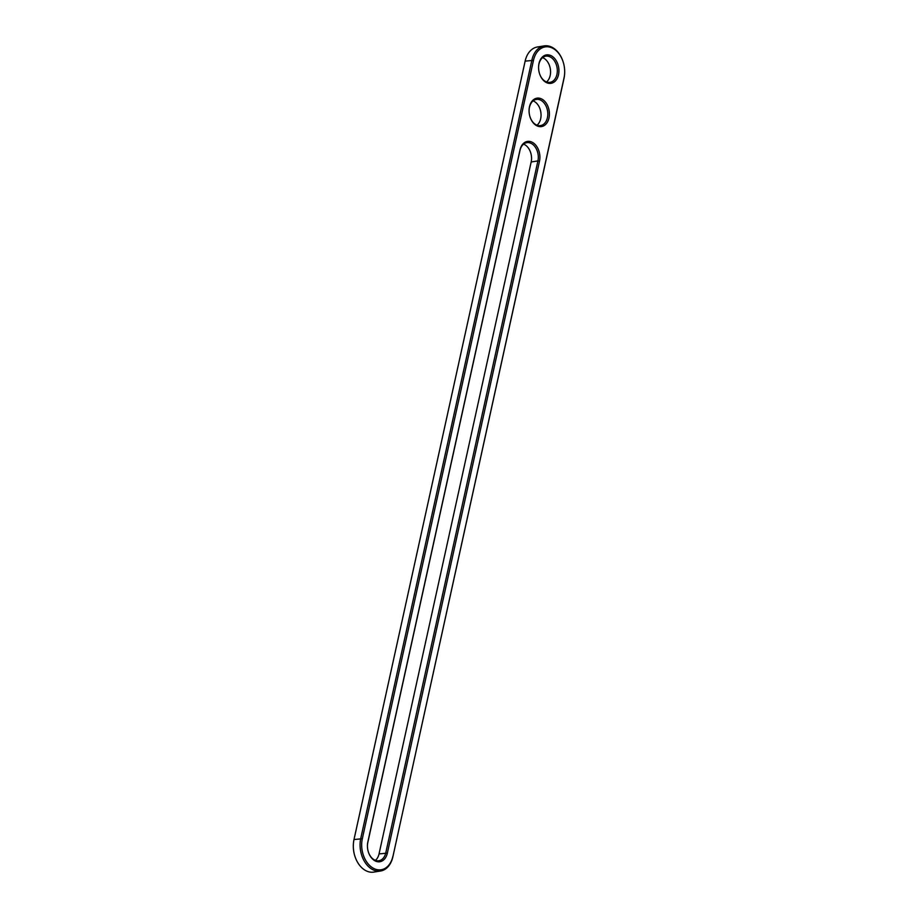 <?xml version="1.0" encoding="UTF-8"?>
<svg xmlns="http://www.w3.org/2000/svg" width="918" height="918" viewBox="0 0 918 918"><rect width="100%" height="100%" fill="white"/><g stroke="black" fill="none" stroke-linecap="round" stroke-linejoin="round"><path stroke-width="1.38" d="M564.685 71.661A23.661 16.524 -99.2 0 1 564.685 71.788A23.661 16.524 -99.2 0 1 563.996 78.466L392.858 856.873A23.661 16.524 -99.2 0 1 380.568 871.01A23.661 16.524 -99.2 0 1 360.751 838.444L531.901 60.049A23.661 16.524 -99.2 0 1 544.179 45.9A23.661 16.524 -99.2 0 1 563.044 61.586A23.661 16.524 -99.2 0 1 563.078 61.713M392.893 856.299A22.525 15.732 -99.2 0 1 373.087 868.107A22.525 15.732 -99.2 0 1 362.323 838.754L533.473 60.358A22.525 15.732 -99.2 0 1 547.484 46.761A22.525 15.732 -99.2 0 1 563.124 61.827A22.525 15.732 -99.2 0 1 564.685 71.535A22.525 15.732 -99.2 0 1 564.031 77.892L392.858 856.873M380.568 871.01L373.821 872.1A23.661 16.524 -99.2 0 1 354.956 856.414A23.661 16.524 -99.2 0 1 353.315 846.212A23.661 16.524 -99.2 0 1 354.004 839.534L525.142 61.127A23.661 16.524 -99.2 0 1 537.432 46.99L544.179 45.9M539.497 161.212L387.362 853.132A14.378 10.041 -99.2 0 1 378.411 861.807A14.378 10.041 -99.2 0 1 368.428 852.191A14.378 10.041 -99.2 0 1 367.429 845.983A14.378 10.041 -99.2 0 1 367.843 841.932L519.978 150.013A14.378 10.041 -99.2 0 1 532.624 142.474A14.378 10.041 -99.2 0 1 539.497 161.212L537.925 160.902L385.789 852.811A13.242 9.249 -99.2 0 1 378.916 860.74A13.242 9.249 -99.2 0 1 368.393 852.065M542.136 99.224A14.378 10.041 -99.2 0 1 548.998 117.974A14.378 10.041 -99.2 0 1 536.353 125.514A14.378 10.041 -99.2 0 1 530.065 117.034A14.378 10.041 -99.2 0 1 529.066 110.826A14.378 10.041 -99.2 0 1 542.136 99.224M551.638 55.975A14.378 10.041 -99.2 0 1 558.511 74.725A14.378 10.041 -99.2 0 1 545.854 82.276A14.378 10.041 -99.2 0 1 539.577 73.784A14.378 10.041 -99.2 0 1 538.568 67.588A14.378 10.041 -99.2 0 1 551.638 55.975M354.922 856.287A22.525 15.732 -99.2 0 1 354.876 856.173A22.525 15.732 -99.2 0 1 353.315 846.465A22.525 15.732 -99.2 0 1 353.315 846.339M367.429 846.109A13.242 9.249 -99.2 0 1 367.82 842.495L519.944 150.586A13.242 9.249 -99.2 0 1 526.817 142.669A13.242 9.249 -99.2 0 1 537.925 160.902L531.166 161.993L379.042 853.901A13.242 9.249 -99.2 0 1 375.393 860.35M529.066 110.963A13.242 9.249 -99.2 0 1 536.33 99.419A13.242 9.249 -99.2 0 1 541.104 100.395A13.242 9.249 -99.2 0 1 547.805 114.406A13.242 9.249 -99.2 0 1 540.553 125.582A13.242 9.249 -99.2 0 1 530.03 116.907M538.568 67.714A13.242 9.249 -99.2 0 1 545.843 56.182A13.242 9.249 -99.2 0 1 550.605 57.145A13.242 9.249 -99.2 0 1 557.318 71.156A13.242 9.249 -99.2 0 1 550.054 82.333A13.242 9.249 -99.2 0 1 539.532 73.669M523.593 144.137A13.242 9.249 -99.2 0 1 530.627 152.537A13.242 9.249 -99.2 0 1 531.556 158.252A13.242 9.249 -99.2 0 1 531.166 161.993M533.106 100.888A13.242 9.249 -99.2 0 1 534.345 101.485A13.242 9.249 -99.2 0 1 540.14 109.299A13.242 9.249 -99.2 0 1 541.058 115.002A13.242 9.249 -99.2 0 1 537.019 125.192M542.607 57.65A13.242 9.249 -99.2 0 1 543.858 58.236A13.242 9.249 -99.2 0 1 549.653 66.05A13.242 9.249 -99.2 0 1 550.571 71.765A13.242 9.249 -99.2 0 1 546.531 81.954M530.593 152.422A14.378 10.041 -99.2 0 1 531.556 158.378M540.105 109.173A14.378 10.041 -99.2 0 1 541.058 115.129M549.607 65.935A14.378 10.041 -99.2 0 1 550.571 71.891M354.004 839.534L362.323 838.754M563.996 78.466L564.031 77.892M525.142 61.127L533.473 60.358M519.944 150.586L519.978 150.013M387.362 853.132L379.042 853.901"/></g></svg>
